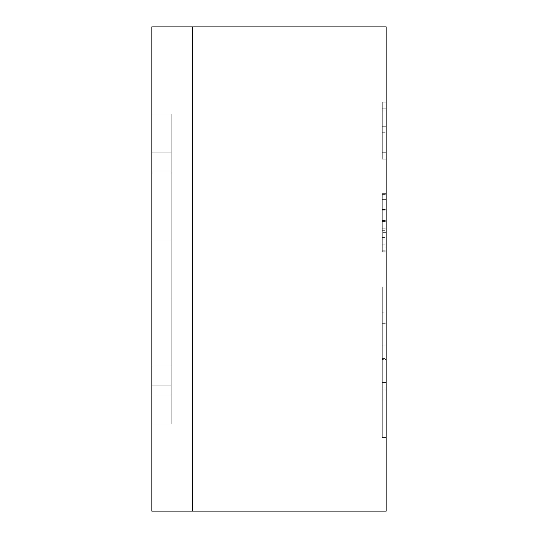 <?xml version="1.0" encoding="UTF-8"?>
<svg xmlns="http://www.w3.org/2000/svg" width="538" height="538" viewBox="0 0 538 538"><rect width="100%" height="100%" fill="white"/><g stroke="black" fill="none" stroke-linecap="round" stroke-linejoin="round"><path stroke-width="0.4" stroke-dasharray="2.69 2.02" d="M171.192 394.892L171.192 365.84L171.192 394.892L151.824 394.892L151.824 423.944L171.192 423.944L151.824 423.944L151.824 365.84L151.824 423.944L151.824 365.84L151.824 423.944L151.824 365.84L151.824 423.944L171.192 423.944L171.192 365.84L151.824 365.84L151.824 394.892L151.824 365.84L171.192 365.84L171.192 423.944L151.824 423.944L151.824 394.892L171.192 394.892L171.192 423.944L151.824 423.944L171.192 423.944L171.192 365.84L151.824 365.84L171.192 365.84L151.824 365.84L171.192 365.84L171.192 423.944L151.824 423.944L171.192 423.944L171.192 365.84L151.824 365.84L171.192 365.84L171.192 394.892M171.192 114.056L171.192 172.16L171.192 114.056L151.824 114.056L151.824 172.16L151.824 114.056L151.824 172.16L151.824 114.056L151.824 172.16L151.824 114.056L151.824 172.16L151.824 114.056L171.192 114.056L171.192 172.16L151.824 172.16L171.192 172.16L171.192 114.056L151.824 114.056L171.192 114.056L171.192 172.16L151.824 172.16L171.192 172.16L151.824 172.16L171.192 172.16L171.192 114.056L151.824 114.056L171.192 114.056L151.824 114.056L171.192 114.056L171.192 172.16L151.824 172.16L171.192 172.16L171.192 114.056M171.192 298.052L171.192 239.948L171.192 298.052L151.824 298.052L151.824 239.948L151.824 298.052L151.824 239.948L151.824 298.052L151.824 239.948L151.824 298.052L151.824 239.948L151.824 298.052L171.192 298.052L171.192 239.948L151.824 239.948L171.192 239.948L171.192 298.052L151.824 298.052L171.192 298.052L171.192 239.948L151.824 239.948L171.192 239.948L151.824 239.948L171.192 239.948L171.192 298.052L151.824 298.052L171.192 298.052L151.824 298.052L171.192 298.052L171.192 239.948L151.824 239.948L171.192 239.948L171.192 298.052M171.192 385.208L171.192 152.792L171.192 385.208L151.824 385.208L151.824 152.792L151.824 385.208L151.824 152.792L151.824 385.208L171.192 385.208L171.192 152.792L151.824 152.792L171.192 152.792L151.824 152.792L171.192 152.792L171.192 385.208L151.824 385.208L171.192 385.208M151.824 511.1L151.824 26.9L192.496 26.9L192.496 511.1L151.824 511.1M386.176 413.292L386.176 389.082L386.176 413.292M386.176 400.057L386.176 286.989L386.176 400.057L382.303 400.057L386.176 400.057M382.303 199.41L382.303 226.168L386.176 226.168L382.303 226.168L382.303 220.553L382.303 250.802L382.303 193.66L382.303 251.75L382.303 193.653L382.303 251.75L382.303 193.653L382.303 251.75L382.303 193.653L382.303 250.802L382.303 200.553L382.303 210.116L386.176 210.116L386.176 250.802L386.176 199.41L382.303 199.41L386.176 199.403L382.303 199.41L382.303 210.116L386.176 210.116L386.176 250.802L386.176 199.41M386.176 193.66L386.176 251.75L386.176 193.653L386.176 251.75L386.176 193.653L386.176 251.75L386.176 193.653L382.303 193.66M382.303 359.411L382.303 437.502L382.303 286.989L386.176 286.989L386.176 437.502L386.176 286.989L386.176 312.84L386.176 286.989L382.303 286.989L382.303 437.502L386.176 437.502L382.303 437.502L382.303 359.411L386.176 359.411M386.176 511.1L386.176 26.9L192.496 26.9L192.496 511.1L386.176 511.1M386.176 126.269L386.176 159.134L386.176 102.133L386.176 159.134L386.176 126.269L382.303 126.269L382.303 159.134L386.176 159.134L386.176 102.133L386.176 159.134L386.176 102.133L386.176 159.134L386.176 102.133L386.176 159.134L382.303 159.134L382.303 132.267L386.176 132.267L382.303 132.267L382.303 159.134L386.176 159.134L382.303 159.134L382.303 126.269L386.176 126.269L382.303 126.269L382.303 102.133L386.176 102.133L382.303 102.133L382.303 159.134L386.176 159.134L382.303 159.134L382.303 132.267L382.303 159.134L386.176 159.134L382.303 159.134L382.303 126.269L386.176 126.269M382.303 312.84L382.303 382.558L386.176 382.558L382.303 382.558L386.176 382.558L382.303 382.558L382.303 437.502L386.176 437.502L382.303 437.502L386.176 437.502L382.303 437.502L382.303 286.989L386.176 286.989L382.303 286.989L382.303 312.84L386.176 312.84M382.303 358.55L386.176 358.55M386.176 222.678L386.176 245.967L386.176 222.678M382.303 251.75L386.176 251.75L382.303 251.75M382.303 194.595L386.176 194.595L382.303 194.595M382.303 239.114L386.176 239.114M382.303 230.688L386.176 230.688M382.303 237.44L386.176 237.44M382.303 228.791L386.176 228.791L382.303 228.791L382.303 232.315L382.303 228.791M382.303 209.585L386.176 209.585L382.303 209.585M382.303 220.553L386.176 220.553L382.303 220.553M382.303 221.501L386.176 221.501L382.303 221.501M382.303 250.802L386.176 250.802L382.303 250.802M382.303 244.118L386.176 244.118L382.303 244.118M382.303 102.133L386.176 102.133L382.303 102.133L382.303 126.269L382.303 102.133L386.176 102.133L382.303 102.133L382.303 159.134L386.176 159.134L382.303 159.134L382.303 110.102L386.176 110.102L382.303 110.102L382.303 159.134L386.176 159.134L382.303 159.134L382.303 110.102L382.303 159.134L386.176 159.134L382.303 159.134L382.303 102.133L386.176 102.133L382.303 102.133L382.303 152.267L386.176 152.267L382.303 152.267L382.303 102.133L386.176 102.133L382.303 102.133L382.303 159.134L386.176 159.134L382.303 159.134L382.303 110.102L386.176 110.102L382.303 110.102L382.303 159.134L386.176 159.134L382.303 159.134L382.303 110.102L382.303 159.134L386.176 159.134L382.303 159.134L382.303 102.133L386.176 102.133L382.303 102.133L382.303 152.267L382.303 102.133L386.176 102.133L382.303 102.133L382.303 159.134L386.176 159.134L382.303 159.134L382.303 108.811L386.176 108.811L382.303 108.811L382.303 102.133M382.303 286.989L386.176 286.989L382.303 286.989M382.303 323.694L386.176 323.694L382.303 323.694M382.303 345.161L386.176 345.161L382.303 345.161M382.303 413.292L382.303 389.082L382.303 413.292M382.303 198.899L386.176 198.899L382.303 198.899M382.303 245.106L386.176 245.106M382.303 251.804L386.176 251.804L382.303 251.804M382.303 245.113L386.176 245.113M382.303 193.667L386.176 193.667L382.303 193.667M386.176 232.362L382.303 232.362L386.176 232.335M386.176 193.7L382.303 193.7L386.176 193.707M382.303 247.009L386.176 247.009M382.303 251.797L386.176 251.797M382.303 437.502L386.176 437.502M382.303 389.082L386.176 389.082"/><path stroke-width="0.81" d="M151.824 26.9L151.824 511.1L192.496 511.1L192.496 26.9L151.824 26.9M386.176 26.9L386.176 511.1L192.496 511.1L192.496 26.9L386.176 26.9"/></g></svg>

